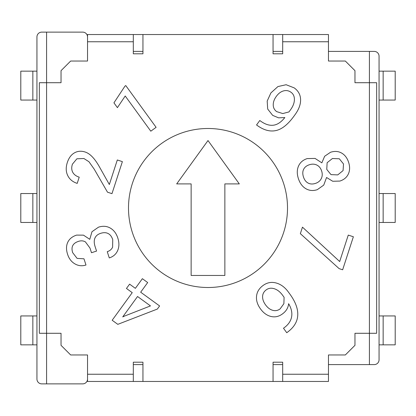 <?xml version="1.0" encoding="UTF-8"?>
<svg xmlns="http://www.w3.org/2000/svg" width="416" height="416" viewBox="0 0 416 416"><rect width="100%" height="100%" fill="white"/><g stroke="black" fill="none" stroke-linecap="round" stroke-linejoin="round"><path stroke-width="0.62" d="M328.463 364.603L369.418 364.603L369.418 333.284L354.968 333.284L354.968 345.327L345.327 354.968L328.463 354.968L328.463 381.467L282.688 381.467L282.688 362.196L273.052 362.196L273.052 381.467L142.948 381.467L142.948 362.196L133.312 362.196L133.312 374.239L87.537 374.239L87.537 354.968L70.673 354.968L61.032 345.327L61.032 333.284L46.582 333.284L46.582 82.716L61.032 82.716L61.032 70.673L70.673 61.032L87.537 61.032L87.537 34.533L133.312 34.533L133.312 53.804L142.948 53.804L142.948 34.533L273.052 34.533L273.052 53.804L282.688 53.804L282.688 41.761L328.463 41.761L328.463 61.032L345.327 61.032L354.968 70.673L354.968 82.716L369.418 82.716L369.418 51.397L328.463 51.397M369.418 82.716L376.646 82.716L376.646 333.284L369.418 333.284L369.418 82.716M328.463 41.761L328.463 34.533L282.688 34.533L282.688 41.761M369.418 364.603L374.239 364.603A4.82 4.82 0 0 0 379.059 359.783L379.059 56.217A4.82 4.82 0 0 0 374.239 51.397L369.418 51.397M287.508 208A79.508 79.508 0 0 0 168.246 139.147A79.508 79.508 0 0 0 168.246 276.853A79.508 79.508 0 0 0 287.508 208M87.537 374.239L87.537 381.467L142.948 381.467M133.312 374.239L133.312 381.467M87.537 379.059A4.82 4.82 0 0 1 82.716 383.874L46.582 383.874L46.582 333.284L39.354 333.284L39.354 82.716L46.582 82.716L46.582 32.126L82.716 32.126A4.82 4.82 0 0 1 87.537 36.941M133.312 34.533L142.948 34.533M273.052 34.533L282.688 34.533M46.582 383.874L41.761 383.874A4.82 4.82 0 0 1 36.941 379.059L36.941 36.941A4.82 4.82 0 0 1 41.761 32.126L46.582 32.126M273.052 51.397L282.688 51.397M133.312 51.397L142.948 51.397M379.059 315.936L395.2 315.936L395.2 344.848L383.152 344.848L383.152 315.936M379.059 344.848L383.152 344.848M379.059 193.544L395.2 193.544L395.2 222.456L383.152 222.456L383.152 193.544M379.059 222.456L383.152 222.456M379.059 71.152L395.2 71.152L395.2 100.064L383.152 100.064L383.152 71.152M379.059 100.064L383.152 100.064M133.312 364.603L142.948 364.603M273.052 381.467L282.688 381.467M273.052 364.603L282.688 364.603M208 140.54L176.68 183.908L191.136 183.908L191.136 275.46L224.864 275.46L224.864 183.908L239.32 183.908L208 140.54M36.941 100.064L20.8 100.064L20.8 71.152L32.848 71.152L32.848 100.064M36.941 71.152L32.848 71.152M36.941 222.456L20.8 222.456L20.8 193.544L32.848 193.544L32.848 222.456M36.941 193.544L32.848 193.544M36.941 344.848L20.8 344.848L20.8 315.936L32.848 315.936L32.848 344.848M36.941 315.936L32.848 315.936M282.688 374.239L328.463 374.239M133.312 41.761L87.537 41.761M117.801 324.345L112.174 320.258L132.236 292.651L126.464 288.46L129.6 284.149L135.366 288.34L142.376 278.689L147.69 282.547L140.676 292.198L159.609 305.947L157.347 309.062L117.801 324.345M95.04 246.407L96.559 251.077L91.489 252.72L89.976 248.056L85.41 241.894C83.366 240.703 81.068 240.521 78.52 241.353C72.79 243.214 70.85 246.995 72.706 252.699L77.095 258.383L83.964 258.804L85.982 265.013C82.113 266.271 78.437 265.902 74.953 263.9C71.474 261.903 69.025 258.721 67.605 254.358C66.108 249.751 66.154 245.742 67.74 242.33C69.326 238.919 72.296 236.506 76.632 235.097L83.481 235.154L89.773 239.325L91.978 231.728L98.483 227.183C102.866 225.758 106.813 226.06 110.313 228.088C113.818 230.116 116.314 233.423 117.806 238.009C119.298 242.596 119.267 246.735 117.718 250.416C116.168 254.098 113.355 256.599 109.283 257.925L107.255 251.68C109.829 250.843 111.618 249.335 112.616 247.156L112.736 239.658C111.764 236.657 110.235 234.619 108.155 233.542C106.07 232.461 103.563 232.398 100.63 233.35C97.791 234.27 95.893 235.856 94.936 238.092C93.985 240.334 94.016 243.105 95.04 246.407M297.752 315.229C297.424 321.646 294.07 327.246 287.685 332.03L286.744 332.712L283.488 328.229L284.456 327.527C288.512 324.459 290.904 320.866 291.626 316.732C292.344 312.603 291.34 308.261 288.61 303.701C288.246 307.804 286.172 311.23 282.381 313.981C278.767 316.612 274.95 317.434 270.936 316.451C266.926 315.474 263.453 312.962 260.52 308.927C257.41 304.647 256.084 300.373 256.547 296.109C257.015 291.845 259.21 288.288 263.13 285.438C267.108 282.547 271.445 281.731 276.136 282.989C280.831 284.248 284.929 287.284 288.428 292.1L289.9 294.128C295.459 301.777 298.074 308.812 297.752 315.229M353.371 236.756L342.644 269.781L339.149 268.648L300.347 233.662L302.463 227.152L339.68 261.544L348.27 235.097L353.371 236.756M109.34 184.517L117.312 159.978L122.382 161.626L111.977 193.648L107.51 192.197L94.214 169.172L88.967 161.736L83.907 158.517L76.882 158.792L72.42 164.169C71.422 167.258 71.516 169.946 72.717 172.229C73.918 174.507 76.086 176.16 79.217 177.18L77.199 183.388C72.701 181.927 69.54 179.296 67.704 175.495C65.868 171.699 65.744 167.367 67.319 162.516C68.796 157.971 71.157 154.768 74.396 152.901C77.636 151.034 81.24 150.743 85.197 152.032C90.012 153.592 94.744 158.522 99.398 166.811L109.34 184.517M124.935 86.164L125.762 85.566L156.109 127.332L150.8 131.191L125.221 95.987L117.416 107.64L113.932 102.84L124.935 86.164M348.374 173.914C346.819 177.346 343.985 179.738 339.867 181.074L332.727 181.262L326.565 177.492L323.736 185.11L317.314 189.665C313.082 191.038 309.254 190.705 305.817 188.666C302.385 186.628 299.915 183.279 298.402 178.625C296.873 173.93 296.91 169.754 298.506 166.104C300.102 162.458 303.009 159.947 307.216 158.584L315.068 158.423L321.849 162.843L324.641 156.26L330.507 152.277C334.625 150.935 338.322 151.195 341.598 153.052C344.869 154.908 347.209 157.992 348.613 162.313C350.012 166.608 349.929 170.477 348.374 173.914M273.437 125.2C277.373 124.706 281.174 122.153 284.84 117.546L278.585 117.842L272.672 115.378L267.696 109.054L267.186 101.078L270.889 92.924L277.93 86.564L286.135 84.724L294.221 87.89C298.329 90.875 300.456 94.77 300.591 99.564C300.726 104.359 298.865 109.413 295.006 114.722L293.888 116.267C288.007 124.353 282.121 129.1 276.219 130.494C270.317 131.893 264.108 130.296 257.582 125.705L256.558 124.956L259.792 120.505L260.905 121.311C265.32 124.405 269.495 125.7 273.437 125.2M124.192 316.207L150.478 305.906L137.545 296.509L122.736 316.893L124.192 316.207M280.072 308.942L283.889 303.685L284.092 297.3L282.682 295.36C280.192 291.933 277.415 289.734 274.352 288.756C271.289 287.784 268.606 288.132 266.302 289.806C263.921 291.538 262.688 293.769 262.6 296.509C262.512 299.25 263.5 302.037 265.559 304.876C267.634 307.731 270 309.535 272.657 310.294C275.319 311.054 277.789 310.601 280.072 308.942M315.427 183.409C318.157 182.525 320.102 180.934 321.261 178.641C322.421 176.342 322.546 173.8 321.641 171.002C320.731 168.204 319.15 166.239 316.904 165.1C314.652 163.966 312.14 163.847 309.364 164.746C306.592 165.651 304.678 167.18 303.623 169.343C302.567 171.501 302.515 174.049 303.467 176.982C304.413 179.889 305.958 181.912 308.095 183.045C310.232 184.184 312.676 184.304 315.427 183.409M343.512 163.972L339.321 158.782L332.426 158.517L327.127 162.708L326.763 169.411L330.996 174.621L337.75 174.897L343.07 170.607L343.512 163.972M276.708 111.634L282.786 113.563L288.98 111.914L290.514 109.803C293.03 106.335 294.325 102.97 294.398 99.71C294.471 96.45 293.358 93.98 291.054 92.305C288.73 90.62 286.218 90.152 283.514 90.912C280.816 91.666 278.408 93.501 276.292 96.413C274.232 99.247 273.213 102.081 273.239 104.905C273.265 107.734 274.42 109.975 276.708 111.634"/></g></svg>
